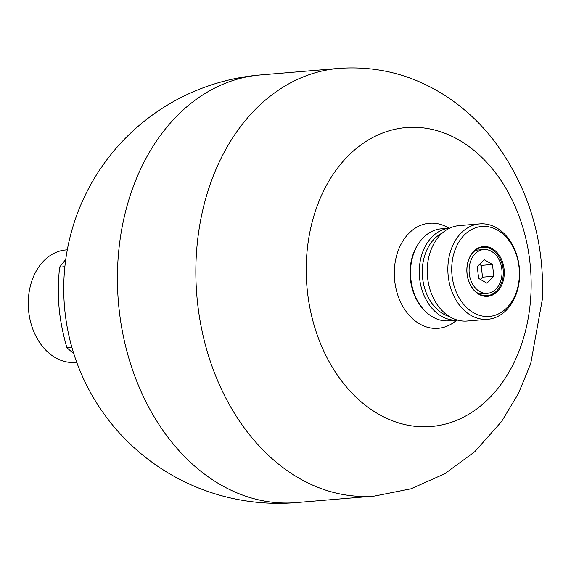 <?xml version="1.0" encoding="UTF-8"?>
<svg xmlns="http://www.w3.org/2000/svg" width="571" height="571" viewBox="0 0 571 571"><rect width="100%" height="100%" fill="white"/><g stroke="black" fill="none" stroke-linecap="round" stroke-linejoin="round"><path stroke-width="0.86" d="M64.88 266.693L59.584 267.135C58.135 281.767 57.971 295.314 59.098 307.79C60.233 320.26 62.831 333.578 66.9 347.746L73.78 353.649M71.882 347.325L66.9 347.746M65.758 259.412L59.584 267.135M67.307 249.827L65.851 249.948A56.422 42.19 85.2 0 0 31.641 281.582A56.422 42.19 85.2 0 0 75.265 362.392L76.714 362.271M504.243 274.094A24.96 18.665 85.2 0 0 477.149 248.649A24.96 18.665 85.2 0 0 475.272 291.567A24.96 18.665 85.2 0 0 504.243 274.094M503.279 274.059A24.275 18.158 85.2 0 0 483.08 247.279A24.275 18.158 85.2 0 0 466.907 270.94A24.275 18.158 85.2 0 0 484.051 295.578A24.275 18.158 85.2 0 0 487.127 295.664A24.275 18.158 85.2 0 0 503.279 274.059M519.581 276.685A47.871 35.795 85.2 0 0 479.754 223.882A47.871 35.795 85.2 0 0 447.907 266.493A47.871 35.795 85.2 0 0 487.734 319.289A47.871 35.795 85.2 0 0 519.581 276.685M519.346 276.243A45.138 33.753 85.2 0 0 470.354 230.227A45.138 33.753 85.2 0 0 466.964 307.84A45.138 33.753 85.2 0 0 519.346 276.243M487.734 319.289L467.121 321.016A47.871 35.795 -94.8 0 1 427.294 268.22A47.871 35.795 -94.8 0 1 459.134 225.609L479.754 223.882M419.328 269.177A46.158 34.517 -94.8 0 1 449.827 228.107L441.283 228.821A46.158 34.517 -94.8 0 0 419.835 241.747A46.158 34.517 -94.8 0 0 410.578 269.905A46.158 34.517 -94.8 0 0 425.688 311.638A46.158 34.517 -94.8 0 0 448.984 320.816L457.528 320.103A46.158 34.517 -94.8 0 1 419.328 269.177M425.688 311.638L424.824 310.802A44.973 33.632 -94.8 0 1 410.106 270.147A44.973 33.632 -94.8 0 1 419.128 242.711L419.835 241.747M456.614 320.181A52.703 39.413 -94.8 0 1 414.625 320.474A52.703 39.413 -94.8 0 1 394.354 270.154A52.703 39.413 -94.8 0 1 448.913 228.179M480.332 279.383L482.531 277.163L481.146 265.401L479.462 264.43M486.942 283.195L493.844 276.214L492.459 264.459L484.172 259.677L477.263 266.657L478.648 278.412L486.942 283.195M482.531 277.163L493.844 276.214M481.146 265.401L492.459 264.459M469.283 273.795A21.969 16.431 -94.8 0 1 483.723 249.541A21.969 16.431 -94.8 0 1 501.923 270.069A21.969 16.431 -94.8 0 1 487.384 293.33A21.969 16.431 -94.8 0 1 469.283 273.795M530.973 292.994A149.987 112.159 85.2 0 0 368.181 140.095A149.987 112.159 85.2 0 0 356.925 398.008A149.987 112.159 85.2 0 0 530.973 292.994M338.839 68.399A214.56 160.451 85.2 0 0 196.845 295.6A214.56 160.451 85.2 0 0 374.633 496.035L410.934 488.819L444.795 473.737L474.808 451.675L501.602 421.484L518.261 393.869L530.695 363.727L542.45 298.761C544.498 239.356 528.289 186.589 493.822 140.466C479.947 122.572 463.673 107.584 444.995 95.493C412.448 74.708 377.06 65.679 338.839 68.399L260.405 74.965A214.56 160.451 85.2 0 0 118.411 302.166A214.56 160.451 85.2 0 0 296.199 502.601L374.633 496.035M449.427 316.548A43.681 32.661 -94.8 0 1 422.333 269.341A43.681 32.661 -94.8 0 1 442.432 232.961M260.405 74.965A214.56 214.56 0 0 0 64.487 306.677A214.56 214.56 0 0 0 296.199 502.601M483.723 249.541L475.572 250.226M487.384 293.33L479.233 294.008"/></g></svg>
